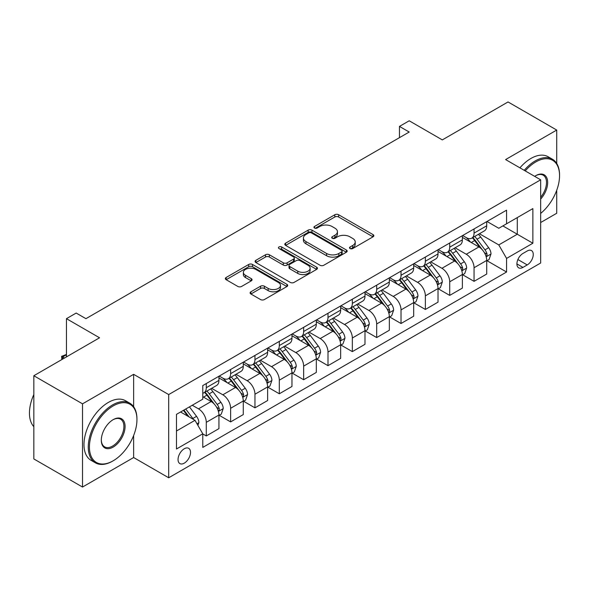 <?xml version="1.0" encoding="UTF-8"?>
<svg xmlns="http://www.w3.org/2000/svg" width="589" height="589" viewBox="0 0 589 589"><rect width="100%" height="100%" fill="white"/><g stroke="black" fill="none" stroke-linecap="round" stroke-linejoin="round"><path stroke-width="0.88" d="M350.057 248.543A1.892 1.09 0 0 0 352.737 248.543L373.043 236.822A2.702 1.561 0 0 0 373.838 235.718A2.702 1.561 0 0 0 373.043 234.613L338.638 214.749A2.702 1.561 0 0 0 334.81 214.749L314.504 226.471A1.892 1.09 0 0 0 313.952 227.244A1.892 1.09 0 0 0 314.504 228.017A1.892 1.09 0 0 0 317.176 228.017L319.805 226.5A8.651 4.992 0 0 1 332.041 226.5L334.905 228.157A8.651 4.992 0 0 1 337.445 231.691A8.651 4.992 0 0 1 334.905 235.217L332.277 236.734A1.892 1.09 0 0 0 331.725 237.507A1.892 1.09 0 0 0 332.277 238.28A1.892 1.09 0 0 0 334.957 238.28L337.585 236.763A8.651 4.992 0 0 1 349.822 236.763L352.686 238.42A8.651 4.992 0 0 1 355.219 241.954A8.651 4.992 0 0 1 352.686 245.48L350.057 246.997A1.892 1.09 0 0 0 349.505 247.77A1.892 1.09 0 0 0 350.057 248.543L350.057 246.997M184.276 463.153A8.813 5.087 120 0 0 190.033 455.385A8.813 5.087 120 0 0 188.679 448.325A8.813 5.087 120 0 0 184.276 448.759A8.813 5.087 120 0 0 178.519 456.527A8.813 5.087 120 0 0 179.866 463.587A8.813 5.087 120 0 0 184.276 463.153M250.892 291.783A2.702 1.561 0 0 0 250.104 292.888A2.702 1.561 0 0 0 250.892 293.985L260.552 299.558A2.702 1.561 0 0 0 264.373 299.558L286.931 286.541A2.702 1.561 0 0 0 287.719 285.437A2.702 1.561 0 0 0 286.931 284.332L252.519 264.468A2.702 1.561 0 0 0 248.698 264.468L226.139 277.485A2.702 1.561 0 0 0 225.351 278.59A2.702 1.561 0 0 0 226.139 279.694L237.801 286.431A2.702 1.561 0 0 0 241.623 286.431L251.275 280.857A2.702 1.561 0 0 0 252.07 279.753A2.702 1.561 0 0 0 251.275 278.649L245.495 275.306A7.23 4.175 0 0 1 243.375 272.354A7.23 4.175 0 0 1 247.844 268.503A7.23 4.175 0 0 1 255.722 269.401L278.376 282.484A7.23 4.175 0 0 1 280.489 285.437A7.23 4.175 0 0 1 276.027 289.295A7.23 4.175 0 0 1 268.15 288.389L264.373 286.21A2.702 1.561 0 0 0 260.552 286.21L250.892 291.783L250.892 293.985M556.723 163.47L556.723 130.059L508.042 101.956L442.31 139.902L409.208 120.789L399.467 126.407L409.208 132.032L85.928 318.671L76.187 313.053L66.454 318.671L66.454 356.905M133.637 406.727L133.637 374.332L82.519 403.84L33.831 375.738L99.556 337.784L66.454 318.671M133.637 374.332L168.697 394.564L540.658 179.814L540.658 263.018L168.697 477.775L168.697 394.564M556.723 130.059L505.605 159.575L540.658 179.814M319.996 265.241A2.702 1.561 0 0 0 323.825 265.241L346.376 252.217A2.702 1.561 0 0 0 347.171 251.113A2.702 1.561 0 0 0 346.376 250.008L311.971 230.144A2.702 1.561 0 0 0 308.143 230.144L285.591 243.169A2.702 1.561 0 0 0 284.796 244.266A2.702 1.561 0 0 0 285.591 245.37L319.996 265.241M279.753 248.956A1.892 1.09 0 0 1 281.675 249.221L281.675 246.975L316.654 267.17A2.702 1.561 0 0 1 317.442 268.275A2.702 1.561 0 0 1 316.654 269.379L294.095 282.396A2.702 1.561 0 0 1 290.274 282.396L255.862 262.532L255.862 260.331A2.702 1.561 0 0 0 255.074 261.428A2.702 1.561 0 0 0 255.862 262.532M255.862 260.331L265.521 254.757A2.702 1.561 0 0 1 269.342 254.757L283.294 262.812A2.702 1.561 0 0 0 287.123 262.812L293.521 259.116A2.702 1.561 0 0 0 294.316 258.011A2.702 1.561 0 0 0 293.521 256.907L278.995 248.521A1.892 1.09 0 0 1 278.442 247.748A1.892 1.09 0 0 1 279.606 246.739A1.892 1.09 0 0 1 281.675 246.975M82.519 403.84L82.519 487.044L33.831 458.941L33.831 375.738M540.658 222.539L556.723 213.262L556.723 190.254M527.221 250.988L522.936 253.461A8.54 4.933 120 0 0 517.363 260.986A8.54 4.933 120 0 0 518.666 267.826A8.54 4.933 120 0 0 522.936 267.406L527.221 264.932A8.54 4.933 120 0 0 532.802 257.408A8.54 4.933 120 0 0 531.492 250.568A8.54 4.933 120 0 0 527.221 250.988M487.007 221.471L498.787 228.274L506.577 223.776L506.577 210.17L202.778 385.574L202.778 399.18L176.486 414.354L176.486 448.987L202.778 433.806L202.778 447.412L506.577 272.015L506.577 258.409L498.787 244.914L479.424 233.737M506.577 223.776L532.868 208.602L532.868 243.228L506.577 258.409M82.519 487.044L133.637 457.535L168.697 477.775M399.467 126.407L399.467 137.649M502.881 225.911L517.289 234.238L517.289 217.591L532.868 208.602M498.787 244.914L517.289 234.238L532.868 243.228M176.486 431.001L194.981 420.318L180.573 411.998M202.778 433.924L206.283 435.948L206.283 422.342A11.014 6.361 -120 0 0 198.493 408.847L192.257 405.247M206.283 435.948L218.939 428.637L218.939 415.031A11.014 6.361 -120 0 0 211.149 401.536L202.778 396.706M219.233 415.311L230.623 421.893L230.623 408.287A11.014 6.361 -120 0 0 222.833 394.792L211.65 388.335M230.623 421.893L243.279 414.582L243.279 400.976A11.014 6.361 -120 0 0 235.49 387.481L218.939 377.924M243.574 401.256L254.963 407.838L254.963 394.232A11.014 6.361 -120 0 0 247.174 380.737L235.99 374.28M254.963 407.838L267.627 400.527L267.627 386.921A11.014 6.361 -120 0 0 259.837 373.433L243.279 363.869M267.914 387.201L279.311 393.783L279.311 380.177A11.014 6.361 -120 0 0 271.522 366.682L260.338 360.225M279.311 393.783L291.967 386.472L291.967 372.866A11.014 6.361 -120 0 0 284.178 359.378L267.627 349.822M292.262 373.146L303.652 379.728L303.652 366.122A11.014 6.361 -120 0 0 295.862 352.627L284.678 346.17M303.652 379.728L316.315 372.417L316.315 358.811A11.014 6.361 -120 0 0 308.518 345.323L291.967 335.767M316.602 359.091L327.999 365.673L327.999 352.067A11.014 6.361 -120 0 0 320.21 338.572L309.019 332.115M327.999 365.673L340.656 358.362L340.656 344.756A11.014 6.361 -120 0 0 332.866 331.268L316.315 321.712M340.95 345.044L352.34 351.618L352.34 338.012A11.014 6.361 -120 0 0 344.55 324.517L333.367 318.06M352.34 351.618L364.996 344.307L364.996 330.701A11.014 6.361 -120 0 0 357.206 317.213L340.656 307.657M365.29 330.989L376.68 337.563L376.68 323.957A11.014 6.361 -120 0 0 368.891 310.469L357.707 304.005M376.68 337.563L389.344 330.252L389.344 316.654A11.014 6.361 -120 0 0 381.554 303.158L364.996 293.602M389.631 316.934L401.028 323.508L401.028 309.902A11.014 6.361 -120 0 0 393.238 296.414L382.055 289.957M401.028 323.508L413.684 316.197L413.684 302.599A11.014 6.361 -120 0 0 405.895 289.103L389.344 279.547M413.979 302.879L425.368 309.453L425.368 295.847A11.014 6.361 -120 0 0 417.579 282.359L406.395 275.902M425.368 309.453L438.025 302.15L438.025 288.544A11.014 6.361 -120 0 0 430.235 275.048L413.684 265.492M438.319 288.824L449.716 295.398L449.716 281.792A11.014 6.361 -120 0 0 441.927 268.304L430.736 261.847M449.716 295.398L462.372 288.095L462.372 274.489A11.014 6.361 -120 0 0 454.583 260.993L438.025 251.437M462.667 274.768L474.057 281.343L474.057 267.737A11.014 6.361 -120 0 0 466.267 254.249L455.083 247.792M474.057 281.343L486.713 274.04L486.713 260.434A11.014 6.361 -120 0 0 478.923 246.938L462.372 237.382M462.667 235.526L466.267 237.61A11.014 6.361 -120 0 0 471.774 238.155A11.014 6.361 -120 0 0 474.057 233.111L474.057 228.952M438.319 249.581L441.927 251.665A11.014 6.361 -120 0 0 447.434 252.21A11.014 6.361 -120 0 0 449.716 247.166L449.716 243.007M413.979 263.636L417.579 265.713A11.014 6.361 -120 0 0 423.086 266.265A11.014 6.361 -120 0 0 425.368 261.221L425.368 257.062M389.631 277.691L393.238 279.768A11.014 6.361 -120 0 0 398.746 280.32A11.014 6.361 -120 0 0 401.028 275.277L401.028 271.109M365.29 291.746L368.891 293.823A11.014 6.361 -120 0 0 374.398 294.367A11.014 6.361 -120 0 0 376.68 289.324L376.68 285.164M340.95 305.801L344.55 307.878A11.014 6.361 -120 0 0 350.057 308.422A11.014 6.361 -120 0 0 352.34 303.379L352.34 299.219M316.602 319.856L320.21 321.933A11.014 6.361 -120 0 0 325.717 322.477A11.014 6.361 -120 0 0 327.999 317.434L327.999 313.274M292.262 333.911L295.862 335.988A11.014 6.361 -120 0 0 301.369 336.533A11.014 6.361 -120 0 0 303.652 331.489L303.652 327.329M267.914 347.966L271.522 350.043A11.014 6.361 -120 0 0 277.029 350.588A11.014 6.361 -120 0 0 279.311 345.544L279.311 341.384M243.574 362.014L247.174 364.098A11.014 6.361 -120 0 0 252.688 364.643A11.014 6.361 -120 0 0 254.963 359.599L254.963 355.439M219.233 376.069L222.833 378.153A11.014 6.361 -120 0 0 228.341 378.698A11.014 6.361 -120 0 0 230.623 373.654L230.623 369.494M487.007 260.713L506.577 272.015M471.774 238.155L484.43 230.844A11.014 6.361 -120 0 0 486.713 225.801L486.713 221.641M447.434 252.21L460.09 244.899A11.014 6.361 -120 0 0 462.372 239.856L462.372 235.696M423.086 266.265L435.75 258.954A11.014 6.361 -120 0 0 438.025 253.911L438.025 249.751M398.746 280.32L411.402 273.009A11.014 6.361 -120 0 0 413.684 267.966L413.684 263.806M374.398 294.367L387.061 287.064A11.014 6.361 -120 0 0 389.344 282.021L389.344 277.861M350.057 308.422L362.714 301.119A11.014 6.361 -120 0 0 364.996 296.076L364.996 291.916M325.717 322.477L338.373 315.174A11.014 6.361 -120 0 0 340.656 310.131L340.656 305.971M301.369 336.533L314.033 329.229A11.014 6.361 -120 0 0 316.315 324.186L316.315 320.026M277.029 350.588L289.685 343.284A11.014 6.361 -120 0 0 291.967 338.241L291.967 334.073M252.688 364.643L265.344 357.332A11.014 6.361 -120 0 0 267.627 352.288L267.627 348.128M228.341 378.698L240.997 371.387A11.014 6.361 -120 0 0 243.279 366.343L243.279 362.183M202.778 393.194A11.014 6.361 -120 0 0 204 392.753L216.656 385.442A11.014 6.361 -120 0 0 218.939 380.398L218.939 376.238M204 392.753A11.014 6.361 -120 0 0 206.283 387.709L206.283 383.549M194.981 420.318L202.778 433.806M133.637 457.535L133.637 435.521M350.816 248.816L352.686 247.733A8.651 4.992 0 0 0 355.219 244.199L355.219 241.954M337.445 231.691L337.445 233.936A8.651 4.992 0 0 1 334.905 237.47L333.035 238.552M373.006 236.837L338.638 216.995A2.702 1.561 0 0 0 334.81 216.995L315.262 228.282M346.339 252.239L311.971 232.39A2.702 1.561 0 0 0 308.143 232.39L285.628 245.392M341.598 251.886A1.892 1.09 0 0 0 342.15 251.113A1.892 1.09 0 0 0 341.598 250.34L311.397 232.905A1.892 1.09 0 0 0 308.717 232.905L305.949 234.503A8.651 4.992 0 0 0 303.416 238.037A8.651 4.992 0 0 0 305.949 241.564L326.593 253.484A8.651 4.992 0 0 0 338.83 253.484L341.598 251.886L341.598 254.131A1.892 1.09 0 0 0 342.15 253.358L342.15 251.113M303.416 238.037L303.416 240.283A8.651 4.992 0 0 0 305.949 243.817L305.949 241.564M341.598 254.131L338.83 255.736A8.651 4.992 0 0 1 326.593 255.736L305.949 243.817M255.898 262.554L265.521 257.003L265.521 254.757M294.316 258.011L294.316 260.257A2.702 1.561 0 0 1 293.521 261.361L287.123 265.057A2.702 1.561 0 0 1 283.294 265.057L269.342 257.003A2.702 1.561 0 0 0 265.521 257.003M281.675 249.221L316.617 269.401M297.776 271.168A7.23 4.175 0 0 0 305.654 272.074A7.23 4.175 0 0 0 310.123 268.216A7.23 4.175 0 0 0 308.003 265.264L300.022 260.655A2.702 1.561 0 0 0 296.201 260.655L289.795 264.358A2.702 1.561 0 0 0 289 265.462A2.702 1.561 0 0 0 289.795 266.559L297.776 271.168L297.776 273.421A7.23 4.175 0 0 0 305.654 274.327A7.23 4.175 0 0 0 310.123 270.469L310.123 268.216M289 265.462L289 267.708A2.702 1.561 0 0 0 289.795 268.812L289.795 266.559M297.776 273.421L289.795 268.812M280.489 285.437L280.489 287.682A7.23 4.175 0 0 1 276.027 291.54A7.23 4.175 0 0 1 268.15 290.635L264.373 288.455A2.702 1.561 0 0 0 260.552 288.455L250.929 294.007M243.375 272.354L243.375 274.607A7.23 4.175 0 0 0 245.495 277.559L245.495 275.306M251.238 280.872L245.495 277.559M286.895 286.556L252.519 266.714A2.702 1.561 0 0 0 248.698 266.714L226.176 279.716M486.713 260.883L489.054 259.535L490.998 253.911A7.296 4.211 -120 0 0 488.671 247.697L480.712 237.072A21.071 12.163 -120 0 0 478.415 234.319M470.501 242.072A21.071 12.163 -120 0 0 466.186 237.558M486.05 256.414L486.897 255.493L487.059 254.22A7.296 4.211 -120 0 0 484.968 249.832L477.009 239.208A21.071 12.163 -120 0 0 474.712 236.454M472.753 237.588A17.486 10.094 60 0 1 475.625 240.849L482.354 249.839M472.378 237.809A21.071 12.163 60 0 1 474.675 240.562L479.969 247.623M462.372 274.938L464.706 273.591L466.657 267.966A7.296 4.211 -120 0 0 464.323 261.752L456.372 251.128A21.071 12.163 -120 0 0 454.067 248.374M446.153 256.127A21.071 12.163 -120 0 0 441.846 251.613M461.71 270.469L462.556 269.548L462.718 268.275A7.296 4.211 -120 0 0 460.627 263.887L452.669 253.263A21.071 12.163 -120 0 0 450.371 250.509M448.406 251.643A17.486 10.094 60 0 1 451.277 254.904L458.014 263.894M448.03 251.864A21.071 12.163 60 0 1 450.335 254.61L455.621 261.678M438.025 288.993L440.366 287.638L442.31 282.021A7.296 4.211 -120 0 0 439.983 275.807L432.024 265.183A21.071 12.163 -120 0 0 429.727 262.429M421.812 270.182A21.071 12.163 -120 0 0 417.498 265.668M437.362 284.524L438.209 283.603L438.371 282.33A7.296 4.211 -120 0 0 436.28 277.942L428.328 267.318A21.071 12.163 -120 0 0 426.024 264.564M424.065 265.698A17.486 10.094 60 0 1 426.937 268.959L433.673 277.949M423.69 265.911A21.071 12.163 60 0 1 425.987 268.665L431.281 275.733M413.684 303.048L416.025 301.693L417.969 296.076A7.296 4.211 -120 0 0 415.643 289.862L407.684 279.238A21.071 12.163 -120 0 0 405.387 276.484M397.472 284.237A21.071 12.163 -120 0 0 393.157 279.723M413.022 298.579L413.868 297.659L414.03 296.385A7.296 4.211 -120 0 0 411.939 291.997L403.98 281.373A21.071 12.163 -120 0 0 401.683 278.619M399.725 279.753A17.486 10.094 60 0 1 402.596 283.014L409.326 292.004M399.349 279.966A21.071 12.163 60 0 1 401.646 282.72L406.933 289.781M389.344 317.103L391.678 315.748L393.629 310.131A7.296 4.211 -120 0 0 391.295 303.917L383.336 293.293A21.071 12.163 -120 0 0 381.039 290.539M373.124 298.292A21.071 12.163 -120 0 0 368.81 293.778M388.674 312.626L389.528 311.714L389.682 310.44A7.296 4.211 -120 0 0 387.599 306.052L379.64 295.428A21.071 12.163 -120 0 0 377.343 292.674M375.377 293.808A17.486 10.094 60 0 1 378.248 297.07L384.985 306.059M375.002 294.021A21.071 12.163 60 0 1 377.299 296.775L382.592 303.836M540.658 213.417A33.602 19.4 120 0 0 559.55 175.655A33.602 19.4 120 0 0 535.791 161.938A33.602 19.4 120 0 0 525.226 170.906M524.203 170.317A34.427 19.879 -60 0 1 535.21 160.922A34.427 19.879 -60 0 1 552.423 159.221A34.427 19.879 -60 0 1 559.55 174.977L559.55 175.655M534.672 176.361A16.801 9.696 -60 0 1 535.791 175.655L535.791 175.655A16.801 9.696 -60 0 1 547.409 179.792A16.801 9.696 -60 0 1 540.658 199.075M519.918 167.843A34.427 19.879 -60 0 1 530.925 158.456A34.427 19.879 -60 0 1 548.138 156.748L552.423 159.221M540.658 197.308A15.977 9.225 120 0 0 543.191 175.198A15.977 9.225 120 0 0 535.497 175.831M112.609 461.128L113.191 460.789A33.602 19.4 120 0 0 136.95 419.64A33.602 19.4 120 0 0 113.191 405.924A33.602 19.4 120 0 0 89.432 447.073A33.602 19.4 120 0 0 113.191 460.789L112.609 461.128A34.427 19.879 -60 0 1 95.396 462.836A34.427 19.879 -60 0 1 90.117 435.249A34.427 19.879 -60 0 1 112.609 404.908A34.427 19.879 -60 0 1 129.823 403.207A34.427 19.879 -60 0 1 136.95 418.963L136.95 419.64M113.191 447.073A16.801 9.696 -60 0 1 101.308 440.219A16.801 9.696 -60 0 1 113.191 419.64L113.191 419.64A16.801 9.696 -60 0 1 125.074 426.502A16.801 9.696 -60 0 1 113.191 447.073M101.315 439.873A15.977 9.225 120 0 0 104.621 446.852A15.977 9.225 120 0 0 112.609 446.064A15.977 9.225 120 0 0 123.042 431.987A15.977 9.225 120 0 0 120.59 419.184A15.977 9.225 120 0 0 112.897 419.817M95.396 462.836L91.111 460.362A34.427 19.879 -60 0 1 85.832 432.775A34.427 19.879 -60 0 1 108.324 402.442A34.427 19.879 -60 0 1 125.538 400.734L129.823 403.207M33.831 426.679A34.427 19.879 -60 0 1 33.831 394.505M364.996 331.158L367.337 329.803L369.281 324.186A7.296 4.211 -120 0 0 366.954 317.972L358.995 307.348A21.071 12.163 -120 0 0 356.698 304.594M348.784 312.347A21.071 12.163 -120 0 0 344.469 307.833M364.333 326.681L365.18 325.769L365.342 324.495A7.296 4.211 -120 0 0 363.251 320.107L355.292 309.483A21.071 12.163 -120 0 0 352.995 306.729M351.037 307.863A17.486 10.094 60 0 1 353.908 311.125L360.637 320.114M350.661 308.076A21.071 12.163 60 0 1 352.958 310.83L358.252 317.891M340.656 345.206L342.989 343.858L344.94 338.241A7.296 4.211 -120 0 0 342.607 332.019L334.655 321.403A21.071 12.163 -120 0 0 332.351 318.649M324.436 326.402A21.071 12.163 -120 0 0 320.129 321.888M339.993 340.736L340.84 339.824L341.002 338.55A7.296 4.211 -120 0 0 338.911 334.162L330.952 323.538A21.071 12.163 -120 0 0 328.655 320.784M326.696 321.918A17.486 10.094 60 0 1 329.56 325.18L336.297 334.169M326.313 322.131A21.071 12.163 60 0 1 328.618 324.885L333.904 331.946M316.315 359.261L318.649 357.913L320.593 352.288A7.296 4.211 -120 0 0 318.266 346.074L310.307 335.458A21.071 12.163 -120 0 0 308.01 332.704M300.096 340.457A21.071 12.163 -120 0 0 295.781 335.944M315.645 354.792L316.492 353.879L316.654 352.605A7.296 4.211 -120 0 0 314.563 348.217L306.611 337.593A21.071 12.163 -120 0 0 304.307 334.839M302.348 335.973A17.486 10.094 60 0 1 305.22 339.235L311.956 348.224M301.973 336.186A21.071 12.163 60 0 1 304.27 338.94L309.564 346.001M291.967 373.316L294.309 371.968L296.252 366.343A7.296 4.211 -120 0 0 293.926 360.129L285.967 349.513A21.071 12.163 -120 0 0 283.67 346.759M275.755 354.512A21.071 12.163 -120 0 0 271.441 349.999M291.305 368.847L292.151 367.934L292.313 366.66A7.296 4.211 -120 0 0 290.222 362.264L282.264 351.648A21.071 12.163 -120 0 0 279.966 348.894M278.008 350.028A17.486 10.094 60 0 1 280.879 353.29L287.609 362.279M277.633 350.241A21.071 12.163 60 0 1 279.93 352.995L285.216 360.056M267.627 387.371L269.961 386.023L271.912 380.398A7.296 4.211 -120 0 0 269.578 374.184L261.619 363.56A21.071 12.163 -120 0 0 259.322 360.814M251.407 368.567A21.071 12.163 -120 0 0 247.093 364.054M266.957 382.902L267.811 381.989L267.966 380.715A7.296 4.211 -120 0 0 265.882 376.319L257.923 365.703A21.071 12.163 -120 0 0 255.626 362.949M253.66 364.076A17.486 10.094 60 0 1 256.532 367.345L263.268 376.334M253.285 364.296A21.071 12.163 60 0 1 255.582 367.05L260.875 374.111M243.279 401.426L245.62 400.078L247.564 394.453A7.296 4.211 -120 0 0 245.238 388.239L237.279 377.615A21.071 12.163 -120 0 0 234.982 374.862M227.067 382.622A21.071 12.163 -120 0 0 222.752 378.109M242.616 396.957L243.463 396.036L243.625 394.77A7.296 4.211 -120 0 0 241.534 390.374L233.575 379.758A21.071 12.163 -120 0 0 231.278 377.004M229.32 378.131A17.486 10.094 60 0 1 232.191 381.4L238.92 390.389M228.944 378.352A21.071 12.163 60 0 1 231.241 381.105L236.535 388.166M218.939 415.481L221.273 414.133L223.224 408.508A7.296 4.211 -120 0 0 220.89 402.294L212.938 391.67A21.071 12.163 -120 0 0 210.634 388.917M218.276 411.012L219.123 410.091L219.285 408.818A7.296 4.211 -120 0 0 217.194 404.429L209.235 393.813A21.071 12.163 -120 0 0 206.938 391.059M204.979 392.186A17.486 10.094 60 0 1 207.843 395.455L214.58 404.444M204.597 392.407A21.071 12.163 60 0 1 206.901 395.16L212.187 402.221M197.904 425.376L198.876 422.563A7.296 4.211 -120 0 0 196.549 416.349L189.452 406.874M193.516 419.464A7.296 4.211 -120 0 0 192.846 418.484L185.749 409.009M183.923 410.062L189.025 416.872M183.415 410.356L187.736 416.136M66.454 354.769L62.655 356.956L64.503 358.024M61.845 359.562L61.58 356.338L66.454 354.431M61.58 356.338L62.655 356.956L62.655 359.091M198.493 408.847L211.149 401.536M222.833 394.792L235.49 387.481M247.174 380.737L259.837 373.433M271.522 366.682L284.178 359.378M295.862 352.627L308.518 345.323M320.21 338.572L332.866 331.268M344.55 324.517L357.206 317.213M368.891 310.469L381.554 303.158M393.238 296.414L405.895 289.103M417.579 282.359L430.235 275.048M441.927 268.304L454.583 260.993M466.267 254.249L478.923 246.938M474.057 233.111L486.713 225.801M474.057 267.737L486.713 260.434M449.716 281.792L462.372 274.489M449.716 247.166L462.372 239.856M425.368 295.847L438.025 288.544M425.368 261.221L438.025 253.911M401.028 309.902L413.684 302.599M401.028 275.277L413.684 267.966M376.68 323.957L389.344 316.654M376.68 289.324L389.344 282.021M352.34 338.012L364.996 330.701M352.34 303.379L364.996 296.076M327.999 352.067L340.656 344.756M327.999 317.434L340.656 310.131M303.652 366.122L316.315 358.811M303.652 331.489L316.315 324.186M279.311 380.177L291.967 372.866M279.311 345.544L291.967 338.241M254.963 394.232L267.627 386.921M254.963 359.599L267.627 352.288M230.623 408.287L243.279 400.976M230.623 373.654L243.279 366.343M206.283 422.342L218.939 415.031M206.283 387.709L218.939 380.398M517.886 259.535L527.221 264.932M516.899 263.916L522.936 267.406M352.686 247.733L352.686 245.48M332.277 238.28L332.277 236.734M334.905 237.47L334.905 235.217M314.504 228.017L314.504 226.471M334.81 216.995L334.81 214.749M338.638 216.995L338.638 214.749M373.043 236.822L373.043 234.613M285.591 245.37L285.591 243.169M308.143 232.39L308.143 230.144M311.971 232.39L311.971 230.144M346.376 252.217L346.376 250.008M326.593 255.736L326.593 253.484M338.83 255.736L338.83 253.484M269.342 257.003L269.342 254.757M283.294 265.057L283.294 262.812M287.123 265.057L287.123 262.812M293.521 261.361L293.521 259.116M316.654 269.379L316.654 267.17M260.552 288.455L260.552 286.21M264.373 288.455L264.373 286.21M268.15 290.635L268.15 288.389M251.275 280.857L251.275 278.649M226.139 279.694L226.139 277.485M248.698 266.714L248.698 264.468M252.519 266.714L252.519 264.468M286.931 286.541L286.931 284.332M486.168 256.811L490.954 254.05M477.009 239.208L480.712 237.072M471.274 242.521L474.675 240.562M484.968 249.832L488.671 247.697M484.394 252.681L487.059 254.22M461.828 270.866L466.606 268.105M452.669 253.263L456.372 251.128M446.933 256.576L450.335 254.61M460.627 263.887L464.323 261.752M460.046 266.736L462.718 268.275M437.48 284.921L442.265 282.16M428.328 267.318L432.024 265.183M422.585 270.631L425.987 268.665M436.28 277.942L439.983 275.807M435.705 280.791L438.371 282.33M413.139 298.976L417.918 296.215M403.98 281.373L407.684 279.238M398.245 284.686L401.646 282.72M411.939 291.997L415.643 289.862M411.358 294.846L414.03 296.385M388.799 313.031L393.577 310.27M379.64 295.428L383.336 293.293M373.897 298.741L377.299 296.775M387.599 306.052L391.295 303.917M387.017 308.901L389.682 310.44M364.451 327.086L369.237 324.325M355.292 309.483L358.995 307.348M349.557 312.796L352.958 310.83M363.251 320.107L366.954 317.972M362.677 322.956L365.342 324.495M340.111 341.141L344.889 338.38M330.952 323.538L334.655 321.403M325.216 326.851L328.618 324.885M338.911 334.162L342.607 332.019M338.329 337.011L341.002 338.55M315.763 355.196L320.549 352.436M306.611 337.593L310.307 335.458M300.869 340.906L304.27 338.94M314.563 348.217L318.266 346.074M313.989 351.066L316.654 352.605M291.422 369.244L296.201 366.491M282.264 351.648L285.967 349.513M276.528 354.961L279.93 352.995M290.222 362.264L293.926 360.129M289.648 365.121L292.313 366.66M267.082 383.299L271.86 380.538M257.923 365.703L261.619 363.56M252.188 369.016L255.582 367.05M265.882 376.319L269.578 374.184M265.3 379.169L267.966 380.715M242.734 397.354L247.52 394.593M233.575 379.758L237.279 377.615M227.84 383.071L231.241 381.105M241.534 390.374L245.238 388.239M240.96 393.224L243.625 394.77M218.394 411.409L223.172 408.648M209.235 393.813L212.938 391.67M203.499 397.119L206.901 395.16M217.194 404.429L220.89 402.294M216.612 407.279L219.285 408.818M196.984 423.771L198.832 422.703M192.846 418.484L196.549 416.349"/></g></svg>
